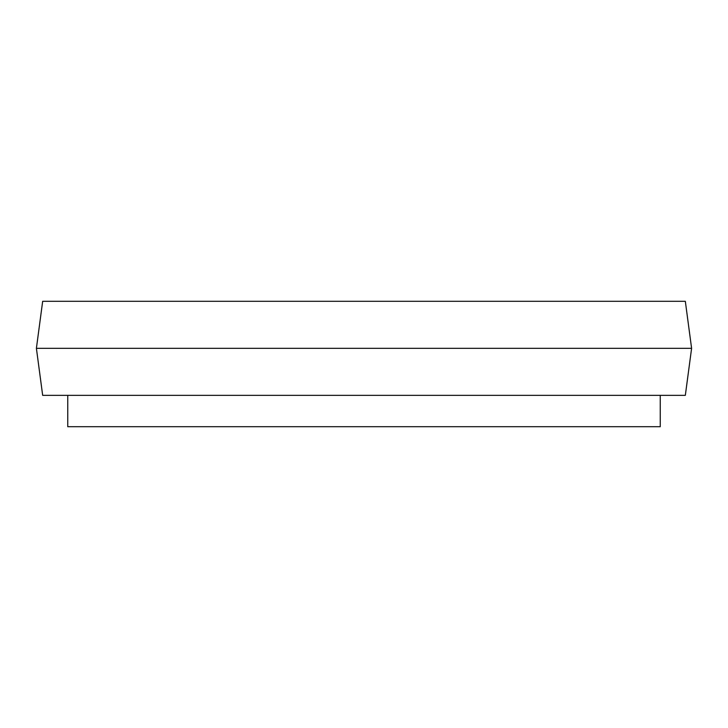 <?xml version="1.0" encoding="UTF-8"?>
<svg xmlns="http://www.w3.org/2000/svg" width="728" height="728" viewBox="0 0 728 728"><rect width="100%" height="100%" fill="white"/><g stroke="black" fill="none" stroke-linecap="round" stroke-linejoin="round"><path stroke-width="1.09" d="M685.33 301.301L42.67 301.301L36.4 348.33L691.6 348.33L685.33 301.301M691.6 348.33L685.33 395.349L42.67 395.349L36.4 348.33M67.75 395.349L67.75 426.699L660.25 426.699L660.25 395.349"/></g></svg>
